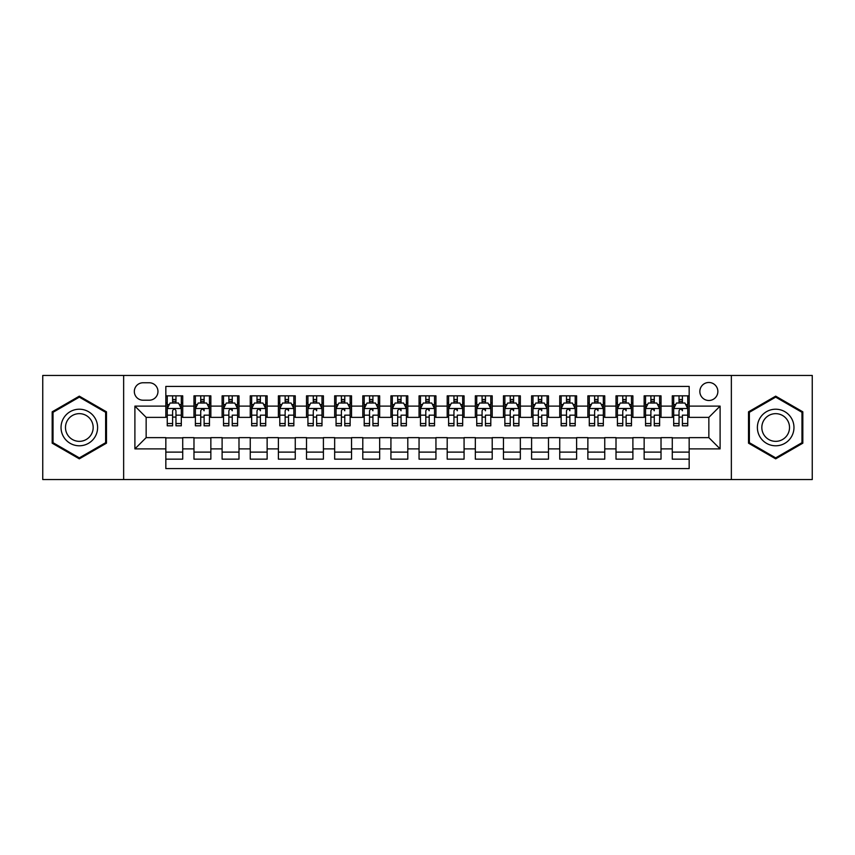 <?xml version="1.0" encoding="UTF-8"?>
<svg xmlns="http://www.w3.org/2000/svg" width="855" height="855" viewBox="0 0 855 855"><rect width="100%" height="100%" fill="white"/><g stroke="black" fill="none" stroke-linecap="round" stroke-linejoin="round"><path stroke-width="1.28" d="M708.848 382.484A8.999 8.999 0 0 0 699.85 391.483A8.999 8.999 0 0 0 708.848 400.493A8.999 8.999 0 0 0 717.858 391.483A8.999 8.999 0 0 0 708.848 382.484M731.356 479.548L812.25 479.548L812.25 375.452L731.356 375.452L731.356 479.548L123.644 479.548L123.644 375.452L42.75 375.452L42.75 479.548L123.644 479.548M689.162 395.844L672.276 395.844L672.276 406.114L661.022 406.114L661.022 417.368L672.276 417.368L672.276 406.114M661.022 406.114L661.022 395.844L644.146 395.844L644.146 406.114L632.892 406.114L632.892 417.368L644.146 417.368L644.146 406.114M632.892 406.114L632.892 395.844L616.006 395.844L616.006 406.114L604.752 406.114L604.752 417.368L616.006 417.368L616.006 406.114M604.752 406.114L604.752 395.844L587.866 395.844L587.866 406.114L576.612 406.114L576.612 417.368L587.866 417.368L587.866 406.114M576.612 406.114L576.612 395.844L559.736 395.844L559.736 406.114L548.483 406.114L548.483 417.368L559.736 417.368L559.736 406.114M548.483 406.114L548.483 395.844L531.596 395.844L531.596 406.114L520.342 406.114L520.342 417.368L531.596 417.368L531.596 406.114M520.342 406.114L520.342 395.844L503.467 395.844L503.467 406.114L492.213 406.114L492.213 417.368L503.467 417.368L503.467 406.114M492.213 406.114L492.213 395.844L475.327 395.844L475.327 406.114L464.073 406.114L464.073 417.368L475.327 417.368L475.327 406.114M464.073 406.114L464.073 395.844L447.197 395.844L447.197 406.114L435.943 406.114L435.943 417.368L447.197 417.368L447.197 406.114M435.943 406.114L435.943 395.844L419.057 395.844L419.057 406.114L407.803 406.114L407.803 417.368L419.057 417.368L419.057 406.114M407.803 406.114L407.803 395.844L390.927 395.844L390.927 406.114L379.673 406.114L379.673 417.368L390.927 417.368L390.927 406.114M379.673 406.114L379.673 395.844L362.787 395.844L362.787 406.114L351.533 406.114L351.533 417.368L362.787 417.368L362.787 406.114M351.533 406.114L351.533 395.844L334.658 395.844L334.658 406.114L323.404 406.114L323.404 417.368L334.658 417.368L334.658 406.114M323.404 406.114L323.404 395.844L306.518 395.844L306.518 406.114L295.264 406.114L295.264 417.368L306.518 417.368L306.518 406.114M295.264 406.114L295.264 395.844L278.388 395.844L278.388 406.114L267.134 406.114L267.134 417.368L278.388 417.368L278.388 406.114M267.134 406.114L267.134 395.844L250.248 395.844L250.248 406.114L238.994 406.114L238.994 417.368L250.248 417.368L250.248 406.114M238.994 406.114L238.994 395.844L222.108 395.844L222.108 406.114L210.854 406.114L210.854 417.368L222.108 417.368L222.108 406.114M210.854 406.114L210.854 395.844L193.978 395.844L193.978 417.368L182.724 417.368L182.724 395.844L165.838 395.844M165.838 459.156L182.724 459.156L182.724 437.632L193.978 437.632L193.978 459.156L210.854 459.156L210.854 437.632L222.108 437.632L222.108 448.886L210.854 448.886M222.108 448.886L222.108 459.156L238.994 459.156L238.994 437.632L250.248 437.632L250.248 448.886L238.994 448.886M250.248 448.886L250.248 459.156L267.134 459.156L267.134 437.632L278.388 437.632L278.388 448.886L267.134 448.886M278.388 448.886L278.388 459.156L295.264 459.156L295.264 437.632L306.518 437.632L306.518 448.886L295.264 448.886M306.518 448.886L306.518 459.156L323.404 459.156L323.404 437.632L334.658 437.632L334.658 448.886L323.404 448.886M334.658 448.886L334.658 459.156L351.533 459.156L351.533 437.632L362.787 437.632L362.787 448.886L351.533 448.886M362.787 448.886L362.787 459.156L379.673 459.156L379.673 437.632L390.927 437.632L390.927 448.886L379.673 448.886M390.927 448.886L390.927 459.156L407.803 459.156L407.803 437.632L419.057 437.632L419.057 448.886L407.803 448.886M419.057 448.886L419.057 459.156L435.943 459.156L435.943 437.632L447.197 437.632L447.197 448.886L435.943 448.886M447.197 448.886L447.197 459.156L464.073 459.156L464.073 437.632L475.327 437.632L475.327 448.886L464.073 448.886M475.327 448.886L475.327 459.156L492.213 459.156L492.213 437.632L503.467 437.632L503.467 448.886L492.213 448.886M503.467 448.886L503.467 459.156L520.342 459.156L520.342 437.632L531.596 437.632L531.596 448.886L520.342 448.886M531.596 448.886L531.596 459.156L548.483 459.156L548.483 437.632L559.736 437.632L559.736 448.886L548.483 448.886M559.736 448.886L559.736 459.156L576.612 459.156L576.612 437.632L587.866 437.632L587.866 448.886L576.612 448.886M587.866 448.886L587.866 459.156L604.752 459.156L604.752 437.632L616.006 437.632L616.006 448.886L604.752 448.886M616.006 448.886L616.006 459.156L632.892 459.156L632.892 437.632L644.146 437.632L644.146 448.886L632.892 448.886M644.146 448.886L644.146 459.156L661.022 459.156L661.022 437.632L672.276 437.632L672.276 448.886L661.022 448.886M143.052 400.204L149.24 400.204A8.721 8.721 0 0 0 157.961 391.483A8.721 8.721 0 0 0 149.24 382.762L143.052 382.762A8.721 8.721 0 0 0 134.331 391.483A8.721 8.721 0 0 0 143.052 400.204M731.356 375.452L123.644 375.452M689.162 406.114L689.162 386.417L165.838 386.417L165.838 417.368L146.152 417.368L146.152 437.632L165.838 437.632L165.838 468.583L689.162 468.583L689.162 437.632L708.848 437.632L708.848 417.368L689.162 417.368L689.162 406.114L720.102 406.114L720.102 448.886L689.162 448.886M165.838 448.886L134.898 448.886L134.898 406.114L165.838 406.114M672.276 448.886L672.276 459.156L689.162 459.156M165.838 402.887L167.249 402.887M172.592 402.887L175.97 402.887M181.313 402.887L182.724 402.887M165.838 417.09L167.249 417.09M172.592 417.09L175.97 417.09M181.313 417.09L182.724 417.09M165.838 437.91L182.724 437.91M165.838 452.113L182.724 452.113M193.978 417.09L195.389 417.09M200.733 417.09L204.11 417.09M209.454 417.09L210.854 417.09M193.978 402.887L195.389 402.887M200.733 402.887L204.11 402.887M209.454 402.887L210.854 402.887M193.978 437.91L210.854 437.91M193.978 452.113L210.854 452.113M222.108 437.91L238.994 437.91M222.108 452.113L238.994 452.113M222.108 402.887L223.518 402.887M228.862 402.887L232.239 402.887M237.583 402.887L238.994 402.887M222.108 417.09L223.518 417.09M228.862 417.09L232.239 417.09M237.583 417.09L238.994 417.09M250.248 437.91L267.134 437.91M250.248 452.113L267.134 452.113M250.248 402.887L251.659 402.887M257.002 402.887L260.38 402.887M265.723 402.887L267.134 402.887M250.248 417.09L251.659 417.09M257.002 417.09L260.38 417.09M265.723 417.09L267.134 417.09M278.388 437.91L295.264 437.91M278.388 452.113L295.264 452.113M278.388 402.887L279.788 402.887M285.132 402.887L288.509 402.887M293.853 402.887L295.264 402.887M278.388 417.09L279.788 417.09M285.132 417.09L288.509 417.09M293.853 417.09L295.264 417.09M306.518 437.91L323.404 437.91M306.518 452.113L323.404 452.113M306.518 402.887L307.928 402.887M313.272 402.887L316.649 402.887M321.993 402.887L323.404 402.887M306.518 417.09L307.928 417.09M313.272 417.09L316.649 417.09M321.993 417.09L323.404 417.09M334.658 437.91L351.533 437.91M334.658 452.113L351.533 452.113M334.658 402.887L336.058 402.887M341.401 402.887L344.779 402.887M350.133 402.887L351.533 402.887M334.658 417.09L336.058 417.09M341.401 417.09L344.779 417.09M350.133 417.09L351.533 417.09M362.787 437.91L379.673 437.91M362.787 452.113L379.673 452.113M362.787 402.887L364.198 402.887M369.542 402.887L372.919 402.887M378.263 402.887L379.673 402.887M362.787 417.09L364.198 417.09M369.542 417.09L372.919 417.09M378.263 417.09L379.673 417.09M390.927 437.91L407.803 437.91M390.927 452.113L407.803 452.113M390.927 402.887L392.327 402.887M397.682 402.887L401.048 402.887M406.403 402.887L407.803 402.887M390.927 417.09L392.327 417.09M397.682 417.09L401.048 417.09M406.403 417.09L407.803 417.09M419.057 437.91L435.943 437.91M419.057 452.113L435.943 452.113M419.057 402.887L420.468 402.887M425.811 402.887L429.189 402.887M434.532 402.887L435.943 402.887M419.057 417.09L420.468 417.09M425.811 417.09L429.189 417.09M434.532 417.09L435.943 417.09M447.197 437.91L464.073 437.91M447.197 452.113L464.073 452.113M447.197 402.887L448.597 402.887M453.952 402.887L457.318 402.887M462.673 402.887L464.073 402.887M447.197 417.09L448.597 417.09M453.952 417.09L457.318 417.09M462.673 417.09L464.073 417.09M475.327 437.91L492.213 437.91M475.327 452.113L492.213 452.113M475.327 402.887L476.737 402.887M482.081 402.887L485.458 402.887M490.802 402.887L492.213 402.887M475.327 417.09L476.737 417.09M482.081 417.09L485.458 417.09M490.802 417.09L492.213 417.09M503.467 437.91L520.342 437.91M503.467 452.113L520.342 452.113M503.467 402.887L504.867 402.887M510.221 402.887L513.599 402.887M518.942 402.887L520.342 402.887M503.467 417.09L504.867 417.09M510.221 417.09L513.599 417.09M518.942 417.09L520.342 417.09M531.596 437.91L548.483 437.91M531.596 452.113L548.483 452.113M531.596 402.887L533.007 402.887M538.351 402.887L541.728 402.887M547.072 402.887L548.483 402.887M531.596 417.09L533.007 417.09M538.351 417.09L541.728 417.09M547.072 417.09L548.483 417.09M559.736 437.91L576.612 437.91M559.736 452.113L576.612 452.113M559.736 402.887L561.147 402.887M566.491 402.887L569.868 402.887M575.212 402.887L576.612 402.887M559.736 417.09L561.147 417.09M566.491 417.09L569.868 417.09M575.212 417.09L576.612 417.09M587.866 437.91L604.752 437.91M587.866 452.113L604.752 452.113M587.866 402.887L589.277 402.887M594.62 402.887L597.998 402.887M603.341 402.887L604.752 402.887M587.866 417.09L589.277 417.09M594.62 417.09L597.998 417.09M603.341 417.09L604.752 417.09M616.006 437.91L632.892 437.91M616.006 452.113L632.892 452.113M616.006 402.887L617.417 402.887M622.761 402.887L626.138 402.887M631.482 402.887L632.892 402.887M616.006 417.09L617.417 417.09M622.761 417.09L626.138 417.09M631.482 417.09L632.892 417.09M644.146 437.91L661.022 437.91M644.146 452.113L661.022 452.113M644.146 402.887L645.546 402.887M650.89 402.887L654.267 402.887M659.611 402.887L661.022 402.887M644.146 417.09L645.546 417.09M650.89 417.09L654.267 417.09M659.611 417.09L661.022 417.09M672.276 437.91L689.162 437.91M672.276 452.113L689.162 452.113M672.276 402.887L673.687 402.887M679.03 402.887L682.408 402.887M687.751 402.887L689.162 402.887M672.276 417.09L673.687 417.09M679.03 417.09L682.408 417.09M687.751 417.09L689.162 417.09M146.152 417.368L134.898 406.114M146.152 437.632L134.898 448.886M720.102 406.114L708.848 417.368M720.102 448.886L708.848 437.632M79.323 458.846L106.48 443.179L106.48 411.821L79.323 396.154L52.176 411.821L52.176 443.179L79.323 458.846M802.824 411.821L775.677 396.154L748.52 411.821L748.52 443.179L775.677 458.846L802.824 443.179L802.824 411.821M175.97 399.509L172.592 399.509M181.313 423.524L175.97 423.524L175.97 425.811L181.313 425.811L181.313 408.647L178.503 403.026L170.06 403.026L167.249 408.647L167.249 425.811L172.592 425.811L172.592 423.524L167.249 423.524M167.249 408.647L167.249 395.844M181.313 408.647L181.313 395.844M172.592 403.026L172.592 395.844M175.97 395.844L175.97 403.026M175.97 423.524L175.97 410.763C174.847 408.594 173.725 408.594 172.592 410.763L172.592 423.524M79.323 409.214A18.286 18.286 0 0 0 61.036 427.5A18.286 18.286 0 0 0 79.323 445.786A18.286 18.286 0 0 0 97.609 427.5A18.286 18.286 0 0 0 79.323 409.214M79.323 413.649A13.851 13.851 0 0 0 65.482 427.5A13.851 13.851 0 0 0 79.323 441.351A13.851 13.851 0 0 0 93.174 427.5A13.851 13.851 0 0 0 79.323 413.649M105.635 442.687L79.323 457.874L53.021 442.687L53.021 412.313L79.323 397.126L105.635 412.313L105.635 442.687M759.839 418.352A18.286 18.286 0 0 0 766.529 443.339A18.286 18.286 0 0 0 791.516 436.649A18.286 18.286 0 0 0 784.815 411.661A18.286 18.286 0 0 0 759.839 418.352M763.686 420.575A13.851 13.851 0 0 0 768.752 439.491A13.851 13.851 0 0 0 787.669 434.426A13.851 13.851 0 0 0 782.592 415.509A13.851 13.851 0 0 0 763.686 420.575M801.979 412.313L801.979 442.687L775.677 457.874L749.365 442.687L749.365 412.313L775.677 397.126L801.979 412.313M204.11 395.844L204.11 403.026L204.11 399.509L200.733 399.509M209.454 423.524L204.11 423.524L204.11 425.811L209.454 425.811L209.454 408.647L206.643 403.026L198.2 403.026L195.389 408.647L195.389 415.167L195.389 395.844M195.389 420.254L195.389 422.156M195.389 404.629L195.389 399.509M195.389 423.524L195.389 425.811L200.733 425.811L200.733 423.524L195.389 423.524L195.389 415.167L200.733 415.167L200.733 420.254M209.454 404.629L209.454 399.509M204.11 423.524L204.11 415.167L209.454 415.167L209.454 395.844M200.733 403.026L200.733 395.844M204.11 420.254L204.11 422.156M200.733 423.524L200.733 410.763C201.855 408.594 202.977 408.594 204.11 410.763L204.11 408.508M232.239 395.844L232.239 403.026L232.239 399.509L228.862 399.509M237.583 423.524L232.239 423.524L232.239 425.811L237.583 425.811L237.583 408.647L234.772 403.026L226.329 403.026L223.518 408.647L223.518 415.167L223.518 395.844M223.518 420.254L223.518 422.156M223.518 404.629L223.518 399.509M223.518 423.524L223.518 425.811L228.862 425.811L228.862 423.524L223.518 423.524L223.518 415.167L228.862 415.167L228.862 420.254M237.583 404.629L237.583 399.509M232.239 423.524L232.239 415.167L237.583 415.167L237.583 395.844M228.862 403.026L228.862 395.844M232.239 420.254L232.239 422.156M228.862 423.524L228.862 410.763C229.995 408.594 231.117 408.594 232.239 410.763L232.239 408.508M260.38 395.844L260.38 403.026L260.38 399.509L257.002 399.509M265.723 423.524L260.38 423.524L260.38 425.811L265.723 425.811L265.723 408.647L262.913 403.026L254.469 403.026L251.659 408.647L251.659 415.167L251.659 395.844M251.659 420.254L251.659 422.156M251.659 404.629L251.659 399.509M251.659 423.524L251.659 425.811L257.002 425.811L257.002 423.524L251.659 423.524L251.659 415.167L257.002 415.167L257.002 420.254M265.723 404.629L265.723 399.509M260.38 423.524L260.38 415.167L265.723 415.167L265.723 395.844M257.002 403.026L257.002 395.844M260.38 420.254L260.38 422.156M257.002 423.524L257.002 410.763C258.125 408.594 259.257 408.594 260.38 410.763L260.38 408.508M288.509 395.844L288.509 403.026L288.509 399.509L285.132 399.509M293.853 423.524L288.509 423.524L288.509 425.811L293.853 425.811L293.853 408.647L291.042 403.026L282.599 403.026L279.788 408.647L279.788 415.167L279.788 395.844M279.788 420.254L279.788 422.156M279.788 404.629L279.788 399.509M279.788 423.524L279.788 425.811L285.132 425.811L285.132 423.524L279.788 423.524L279.788 415.167L285.132 415.167L285.132 420.254M293.853 404.629L293.853 399.509M288.509 423.524L288.509 415.167L293.853 415.167L293.853 395.844M285.132 403.026L285.132 395.844M288.509 420.254L288.509 422.156M285.132 423.524L285.132 410.763C286.265 408.594 287.387 408.594 288.509 410.763L288.509 408.508M316.649 395.844L316.649 403.026L316.649 399.509L313.272 399.509M321.993 423.524L316.649 423.524L316.649 425.811L321.993 425.811L321.993 408.647L319.182 403.026L310.739 403.026L307.928 408.647L307.928 415.167L307.928 395.844M307.928 420.254L307.928 422.156M307.928 404.629L307.928 399.509M307.928 423.524L307.928 425.811L313.272 425.811L313.272 423.524L307.928 423.524L307.928 415.167L313.272 415.167L313.272 420.254M321.993 404.629L321.993 399.509M316.649 423.524L316.649 415.167L321.993 415.167L321.993 395.844M313.272 403.026L313.272 395.844M316.649 420.254L316.649 422.156M313.272 423.524L313.272 410.763C314.394 408.594 315.527 408.594 316.649 410.763L316.649 408.508M344.779 395.844L344.779 403.026L344.779 399.509L341.401 399.509M350.133 423.524L344.779 423.524L344.779 425.811L350.133 425.811L350.133 408.647L347.312 403.026L338.869 403.026L336.058 408.647L336.058 415.167L336.058 395.844M336.058 420.254L336.058 422.156M336.058 404.629L336.058 399.509M336.058 423.524L336.058 425.811L341.401 425.811L341.401 423.524L336.058 423.524L336.058 415.167L341.401 415.167L341.401 420.254M350.133 404.629L350.133 399.509M344.779 423.524L344.779 415.167L350.133 415.167L350.133 395.844M341.401 403.026L341.401 395.844M344.779 420.254L344.779 422.156M341.401 423.524L341.401 410.763C342.534 408.594 343.657 408.594 344.779 410.763L344.779 408.508M372.919 395.844L372.919 403.026L372.919 399.509L369.542 399.509M378.263 423.524L372.919 423.524L372.919 425.811L378.263 425.811L378.263 408.647L375.452 403.026L367.009 403.026L364.198 408.647L364.198 415.167L364.198 395.844M364.198 420.254L364.198 422.156M364.198 404.629L364.198 399.509M364.198 423.524L364.198 425.811L369.542 425.811L369.542 423.524L364.198 423.524L364.198 415.167L369.542 415.167L369.542 420.254M378.263 404.629L378.263 399.509M372.919 423.524L372.919 415.167L378.263 415.167L378.263 395.844M369.542 403.026L369.542 395.844M372.919 420.254L372.919 422.156M369.542 423.524L369.542 410.763C370.664 408.594 371.797 408.594 372.919 410.763L372.919 408.508M401.048 395.844L401.048 403.026L401.048 399.509L397.682 399.509M406.403 423.524L401.048 423.524L401.048 425.811L406.403 425.811L406.403 408.647L403.581 403.026L395.149 403.026L392.327 408.647L392.327 415.167L392.327 395.844M392.327 420.254L392.327 422.156M392.327 404.629L392.327 399.509M392.327 423.524L392.327 425.811L397.682 425.811L397.682 423.524L392.327 423.524L392.327 415.167L397.682 415.167L397.682 420.254M406.403 404.629L406.403 399.509M401.048 423.524L401.048 415.167L406.403 415.167L406.403 395.844M397.682 403.026L397.682 395.844M401.048 420.254L401.048 422.156M397.682 423.524L397.682 410.763C398.804 408.594 399.926 408.594 401.048 410.763L401.048 408.508M429.189 395.844L429.189 403.026L429.189 399.509L425.811 399.509M434.532 423.524L429.189 423.524L429.189 425.811L434.532 425.811L434.532 408.647L431.722 403.026L423.278 403.026L420.468 408.647L420.468 415.167L420.468 395.844M420.468 420.254L420.468 422.156M420.468 404.629L420.468 399.509M420.468 423.524L420.468 425.811L425.811 425.811L425.811 423.524L420.468 423.524L420.468 415.167L425.811 415.167L425.811 420.254M434.532 404.629L434.532 399.509M429.189 423.524L429.189 415.167L434.532 415.167L434.532 395.844M425.811 403.026L425.811 395.844M429.189 420.254L429.189 422.156M425.811 423.524L425.811 410.763C426.934 408.594 428.066 408.594 429.189 410.763L429.189 408.508M457.318 395.844L457.318 403.026L457.318 399.509L453.952 399.509M462.673 423.524L457.318 423.524L457.318 425.811L462.673 425.811L462.673 408.647L459.851 403.026L451.419 403.026L448.597 408.647L448.597 415.167L448.597 395.844M448.597 420.254L448.597 422.156M448.597 404.629L448.597 399.509M448.597 423.524L448.597 425.811L453.952 425.811L453.952 423.524L448.597 423.524L448.597 415.167L453.952 415.167L453.952 420.254M462.673 404.629L462.673 399.509M457.318 423.524L457.318 415.167L462.673 415.167L462.673 395.844M453.952 403.026L453.952 395.844M457.318 420.254L457.318 422.156M453.952 423.524L453.952 410.763C455.074 408.594 456.196 408.594 457.318 410.763L457.318 408.508M485.458 395.844L485.458 403.026L485.458 399.509L482.081 399.509M490.802 423.524L485.458 423.524L485.458 425.811L490.802 425.811L490.802 408.647L487.991 403.026L479.548 403.026L476.737 408.647L476.737 415.167L476.737 395.844M476.737 420.254L476.737 422.156M476.737 404.629L476.737 399.509M476.737 423.524L476.737 425.811L482.081 425.811L482.081 423.524L476.737 423.524L476.737 415.167L482.081 415.167L482.081 420.254M490.802 404.629L490.802 399.509M485.458 423.524L485.458 415.167L490.802 415.167L490.802 395.844M482.081 403.026L482.081 395.844M485.458 420.254L485.458 422.156M482.081 423.524L482.081 410.763C483.214 408.594 484.336 408.594 485.458 410.763L485.458 408.508M513.599 395.844L513.599 403.026L513.599 399.509L510.221 399.509M518.942 423.524L513.599 423.524L513.599 425.811L518.942 425.811L518.942 408.647L516.131 403.026L507.688 403.026L504.867 408.647L504.867 415.167L504.867 395.844M504.867 420.254L504.867 422.156M504.867 404.629L504.867 399.509M504.867 423.524L504.867 425.811L510.221 425.811L510.221 423.524L504.867 423.524L504.867 415.167L510.221 415.167L510.221 420.254M518.942 404.629L518.942 399.509M513.599 423.524L513.599 415.167L518.942 415.167L518.942 395.844M510.221 403.026L510.221 395.844M513.599 420.254L513.599 422.156M510.221 423.524L510.221 410.763C511.343 408.594 512.466 408.594 513.599 410.763L513.599 408.508M541.728 395.844L541.728 403.026L541.728 399.509L538.351 399.509M547.072 423.524L541.728 423.524L541.728 425.811L547.072 425.811L547.072 408.647L544.261 403.026L535.818 403.026L533.007 408.647L533.007 415.167L533.007 395.844M533.007 420.254L533.007 422.156M533.007 404.629L533.007 399.509M533.007 423.524L533.007 425.811L538.351 425.811L538.351 423.524L533.007 423.524L533.007 415.167L538.351 415.167L538.351 420.254M547.072 404.629L547.072 399.509M541.728 423.524L541.728 415.167L547.072 415.167L547.072 395.844M538.351 403.026L538.351 395.844M541.728 420.254L541.728 422.156M538.351 423.524L538.351 410.763C539.484 408.594 540.606 408.594 541.728 410.763L541.728 408.508M569.868 395.844L569.868 403.026L569.868 399.509L566.491 399.509M575.212 423.524L569.868 423.524L569.868 425.811L575.212 425.811L575.212 408.647L572.401 403.026L563.958 403.026L561.147 408.647L561.147 415.167L561.147 395.844M561.147 420.254L561.147 422.156M561.147 404.629L561.147 399.509M561.147 423.524L561.147 425.811L566.491 425.811L566.491 423.524L561.147 423.524L561.147 415.167L566.491 415.167L566.491 420.254M575.212 404.629L575.212 399.509M569.868 423.524L569.868 415.167L575.212 415.167L575.212 395.844M566.491 403.026L566.491 395.844M569.868 420.254L569.868 422.156M566.491 423.524L566.491 410.763C567.613 408.594 568.735 408.594 569.868 410.763L569.868 408.508M597.998 395.844L597.998 403.026L597.998 399.509L594.62 399.509M603.341 423.524L597.998 423.524L597.998 425.811L603.341 425.811L603.341 408.647L600.531 403.026L592.088 403.026L589.277 408.647L589.277 415.167L589.277 395.844M589.277 420.254L589.277 422.156M589.277 404.629L589.277 399.509M589.277 423.524L589.277 425.811L594.62 425.811L594.62 423.524L589.277 423.524L589.277 415.167L594.62 415.167L594.62 420.254M603.341 404.629L603.341 399.509M597.998 423.524L597.998 415.167L603.341 415.167L603.341 395.844M594.62 403.026L594.62 395.844M597.998 420.254L597.998 422.156M594.62 423.524L594.62 410.763C595.753 408.594 596.876 408.594 597.998 410.763L597.998 408.508M626.138 395.844L626.138 403.026L626.138 399.509L622.761 399.509M631.482 423.524L626.138 423.524L626.138 425.811L631.482 425.811L631.482 408.647L628.671 403.026L620.228 403.026L617.417 408.647L617.417 415.167L617.417 395.844M617.417 420.254L617.417 422.156M617.417 404.629L617.417 399.509M617.417 423.524L617.417 425.811L622.761 425.811L622.761 423.524L617.417 423.524L617.417 415.167L622.761 415.167L622.761 420.254M631.482 404.629L631.482 399.509M626.138 423.524L626.138 415.167L631.482 415.167L631.482 395.844M622.761 403.026L622.761 395.844M626.138 420.254L626.138 422.156M622.761 423.524L622.761 410.763C623.883 408.594 625.016 408.594 626.138 410.763L626.138 408.508M654.267 395.844L654.267 403.026L654.267 399.509L650.89 399.509M659.611 423.524L654.267 423.524L654.267 425.811L659.611 425.811L659.611 408.647L656.8 403.026L648.357 403.026L645.546 408.647L645.546 415.167L645.546 395.844M645.546 420.254L645.546 422.156M645.546 404.629L645.546 399.509M645.546 423.524L645.546 425.811L650.89 425.811L650.89 423.524L645.546 423.524L645.546 415.167L650.89 415.167L650.89 420.254M659.611 404.629L659.611 399.509M654.267 423.524L654.267 415.167L659.611 415.167L659.611 395.844M650.89 403.026L650.89 395.844M654.267 420.254L654.267 422.156M650.89 423.524L650.89 410.763C652.023 408.594 653.145 408.594 654.267 410.763L654.267 408.508M682.408 395.844L682.408 403.026L682.408 399.509L679.03 399.509M687.751 423.524L682.408 423.524L682.408 425.811L687.751 425.811L687.751 408.647L684.941 403.026L676.497 403.026L673.687 408.647L673.687 415.167L673.687 395.844M673.687 420.254L673.687 422.156M673.687 404.629L673.687 399.509M673.687 423.524L673.687 425.811L679.03 425.811L679.03 423.524L673.687 423.524L673.687 415.167L679.03 415.167L679.03 420.254M687.751 404.629L687.751 399.509M682.408 423.524L682.408 415.167L687.751 415.167L687.751 395.844M679.03 403.026L679.03 395.844M682.408 420.254L682.408 422.156M679.03 423.524L679.03 410.763C680.153 408.594 681.285 408.594 682.408 410.763L682.408 408.508M193.978 448.886L182.724 448.886M193.978 406.114L182.724 406.114M181.249 408.508L167.324 408.508M167.249 404.575L169.29 404.575M179.272 404.575L181.313 404.575M172.592 415.167L167.249 415.167M181.313 415.167L175.97 415.167M175.97 401.294L172.592 401.294M209.379 408.508L195.453 408.508M195.389 404.575L197.42 404.575M207.412 404.575L209.454 404.575M204.11 401.294L200.733 401.294M237.519 408.508L223.593 408.508M223.518 404.575L225.56 404.575M235.553 404.575L237.583 404.575M232.239 401.294L228.862 401.294M265.649 408.508L251.723 408.508M251.659 404.575L253.689 404.575M263.682 404.575L265.723 404.575M260.38 401.294L257.002 401.294M293.789 408.508L279.863 408.508M279.788 404.575L281.829 404.575M291.822 404.575L293.853 404.575M288.509 401.294L285.132 401.294M321.918 408.508L307.992 408.508M307.928 404.575L309.97 404.575M319.952 404.575L321.993 404.575M316.649 401.294L313.272 401.294M350.058 408.508L336.133 408.508M336.058 404.575L338.099 404.575M348.092 404.575L350.133 404.575M344.779 401.294L341.401 401.294M378.188 408.508L364.262 408.508M364.198 404.575L366.239 404.575M376.221 404.575L378.263 404.575M372.919 401.294L369.542 401.294M406.328 408.508L392.402 408.508M392.327 404.575L394.369 404.575M404.362 404.575L406.403 404.575M401.048 401.294L397.682 401.294M434.468 408.508L420.532 408.508M420.468 404.575L422.509 404.575M432.491 404.575L434.532 404.575M429.189 401.294L425.811 401.294M462.598 408.508L448.672 408.508M448.597 404.575L450.638 404.575M460.631 404.575L462.673 404.575M457.318 401.294L453.952 401.294M490.738 408.508L476.812 408.508M476.737 404.575L478.779 404.575M488.761 404.575L490.802 404.575M485.458 401.294L482.081 401.294M518.867 408.508L504.942 408.508M504.867 404.575L506.908 404.575M516.901 404.575L518.942 404.575M513.599 401.294L510.221 401.294M547.008 408.508L533.082 408.508M533.007 404.575L535.048 404.575M545.03 404.575L547.072 404.575M541.728 401.294L538.351 401.294M575.137 408.508L561.211 408.508M561.147 404.575L563.178 404.575M573.171 404.575L575.212 404.575M569.868 401.294L566.491 401.294M603.277 408.508L589.352 408.508M589.277 404.575L591.318 404.575M601.311 404.575L603.341 404.575M597.998 401.294L594.62 401.294M631.407 408.508L617.481 408.508M617.417 404.575L619.448 404.575M629.44 404.575L631.482 404.575M626.138 401.294L622.761 401.294M659.547 408.508L645.621 408.508M645.546 404.575L647.588 404.575M657.581 404.575L659.611 404.575M654.267 401.294L650.89 401.294M687.677 408.508L673.751 408.508M673.687 404.575L675.728 404.575M685.71 404.575L687.751 404.575M682.408 401.294L679.03 401.294"/></g></svg>

